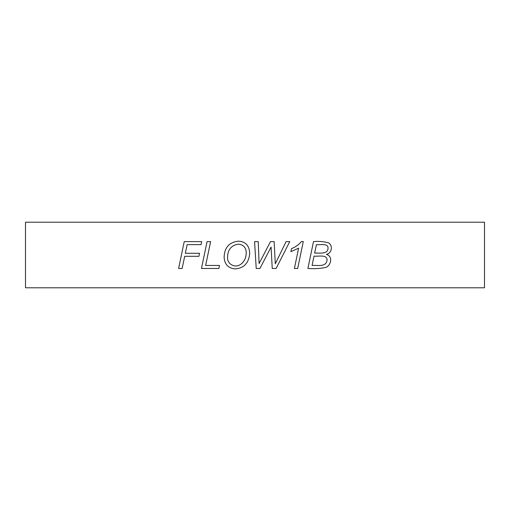 <?xml version="1.0" encoding="UTF-8"?>
<svg xmlns="http://www.w3.org/2000/svg" width="510" height="510" viewBox="0 0 510 510"><rect width="100%" height="100%" fill="white"/><g stroke="black" fill="none" stroke-linecap="round" stroke-linejoin="round"><path stroke-width="0.76" d="M219.498 265.455L218.873 268.477L201.45 268.477L207.066 241.612L210.605 241.612L205.632 265.455L219.498 265.455M313.503 241.612C318.699 241.09 323.761 241.517 328.689 242.881C332.883 245.495 332.163 252.96 326.381 254.452C332.922 255.963 331.29 265.162 325.986 267.387C320.101 268.598 314.071 268.961 307.887 268.477L313.503 241.612M484.5 222.213L25.5 222.213L25.5 287.787L484.5 287.787L484.5 222.213M271.078 247.031L259.934 268.477L256.218 268.477L254.573 241.612L258.238 241.612L259.093 263.555L270.485 241.612L274.138 241.612L275.298 263.81L286.084 241.612L289.75 241.612L276.101 268.477L272.238 268.477L271.078 247.031M303.291 241.542L297.674 268.477L294.385 268.477L298.624 248.179L290.878 251.647L291.503 248.606C295.577 247.057 298.866 244.698 301.378 241.542L303.291 241.542M224.113 257.225C224.464 247.567 229.207 242.212 238.348 241.166C245.501 241.517 249.294 245.527 249.721 253.202C248.937 262.822 244.156 268.062 235.378 268.923C228.314 268.33 224.559 264.429 224.113 257.225M184.69 256.313L182.153 268.477L178.608 268.477L184.225 241.612L201.699 241.612L201.055 244.634L187.138 244.634L185.334 253.272L199.537 253.272L198.894 256.313L184.69 256.313M314.02 256.116L312.075 265.455C317.373 264.996 326.19 267.533 327.076 259.979C327.018 254.158 318.176 256.696 314.02 256.116M316.417 244.634L314.651 253.094C319.356 252.801 327.93 254.586 328.026 248.191C328.376 243.021 319.987 245.08 316.417 244.634M227.581 257.403C227.052 263.753 234.326 268.018 239.655 264.99C243.837 262.573 246.037 258.551 246.253 252.915C246.158 247.637 243.525 244.711 238.368 244.131C231.247 245.304 227.651 249.728 227.581 257.403"/></g></svg>
